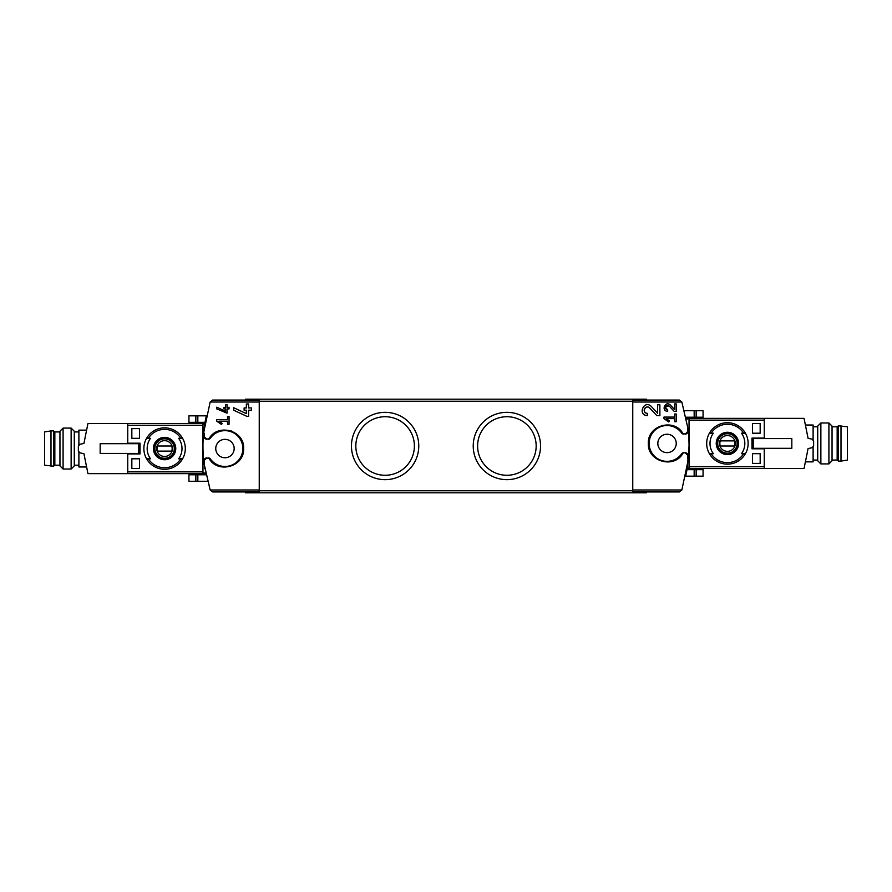 <?xml version="1.0" encoding="UTF-8"?>
<svg xmlns="http://www.w3.org/2000/svg" width="892" height="892" viewBox="0 0 892 892"><rect width="100%" height="100%" fill="white"/><g stroke="black" fill="none" stroke-linecap="round" stroke-linejoin="round"><path stroke-width="1.34" d="M663.971 417.088L663.971 418.627L668.699 421.938L669.413 420.901L666.157 418.627L674.709 418.627L674.709 421.693L676.247 421.693L676.247 414.022L674.709 414.022L674.709 417.088L663.971 417.088M683.183 434.047C674.865 417.657 647.302 425.071 648.361 443.435C647.302 461.811 674.854 469.237 683.183 452.835L681.611 453.85A17.907 17.907 0 0 1 655.096 456.782A17.907 17.907 0 0 1 655.096 430.1A17.907 17.907 0 0 1 681.611 433.033L685.201 434.103L687.765 431.55L687.877 428.093L681.856 402.024L632.763 402.024L632.763 491.927L679.358 491.927L681.856 489.976L632.763 489.976M687.765 455.333A2.553 2.553 0 0 0 685.201 452.779L687.765 455.333L687.765 458.789L688.446 458.789L681.856 489.976M685.201 452.779L683.183 452.835M657.638 413.208L651.316 406.473C644.046 399.259 637.089 415.248 647.358 415.594L647.358 413.364C641.348 413.163 645.418 403.775 649.677 408.012L656.802 415.594L659.879 415.594L659.879 404.767L657.638 404.767L657.638 413.208L651.316 406.473M674.709 409.696L670.383 405.091C665.399 400.151 660.649 411.101 667.673 411.335L667.673 409.796C664.685 407.064 665.209 405.838 669.268 406.139L674.14 411.335L676.247 411.335L676.247 403.92L674.709 403.92L674.709 409.696L670.383 405.091M216.778 407.198L216.778 408.893L227.003 413.152L227.003 408.904L229.054 408.904L229.054 407.365L227.003 407.365L227.003 404.656L225.475 404.656L225.475 407.365L223.937 407.365L223.937 408.904L225.475 408.904L225.475 411.257L216.778 407.198L225.475 411.257M203.554 433.211L204.235 433.211L204.235 436.667L206.799 439.221L210.389 438.15A17.907 17.907 0 0 1 236.904 435.218A17.907 17.907 0 0 1 236.904 461.9A17.907 17.907 0 0 1 210.389 458.967L206.799 457.897L204.235 460.45L204.123 463.907L210.144 489.976L212.642 491.927L259.238 491.927L259.238 400.073L212.642 400.073L210.144 402.024L203.554 433.211A138.149 138.149 0 0 0 204.123 463.907M208.817 457.953C217.135 474.332 244.664 466.94 243.639 448.587C244.743 430.223 217.146 422.752 208.817 439.165M216.778 419.653L216.778 421.18L221.506 424.492L222.22 423.466L218.964 421.18L227.516 421.18L227.516 424.257L229.054 424.257L229.054 416.575L227.516 416.575L227.516 419.653L216.778 419.653M233.637 407.7L233.637 410.175L246.961 416.386L248.578 416.386L248.578 410.186L251.566 410.186L251.566 407.945L248.578 407.945L248.578 403.987L246.337 403.987L246.337 407.945L244.096 407.945L244.096 410.186L246.337 410.186L246.337 413.62L233.637 407.7L246.337 413.62M204.87 468.88L203.644 459.781M203.911 429.855L204.747 423.867M195.85 415.839L206.297 415.839L205.004 422.34L188.937 422.34L188.937 415.839L195.85 415.839L195.85 422.34M688.446 458.789A138.149 138.149 0 0 0 687.877 428.093M632.763 402.024L632.763 400.073L679.358 400.073L681.856 402.024M687.253 468.133L689.037 446M686.996 469.66L685.703 476.161L694.166 476.161L694.166 469.66L686.996 469.66M245.423 491.927L245.423 492.819L646.577 492.819L646.577 491.927M245.423 400.073L245.423 399.181L646.577 399.181L646.577 400.073M385.11 412.338A33.662 33.662 0 0 1 414.267 462.825A33.662 33.662 0 0 1 355.964 462.825A33.662 33.662 0 0 1 385.11 412.338M506.89 412.338A33.662 33.662 0 0 1 536.036 462.825A33.662 33.662 0 0 1 477.733 462.825A33.662 33.662 0 0 1 506.89 412.338M661.585 425.584A18.676 18.676 0 0 1 662.165 425.417A18.676 18.676 0 0 0 661.585 425.584M667.038 434.237A9.21 9.21 0 0 1 675.01 448.052A9.21 9.21 0 0 1 659.065 448.052A9.21 9.21 0 0 1 667.038 434.237M685.201 434.103A2.553 2.553 0 0 0 687.765 431.55M681.611 433.033A2.553 2.553 0 0 0 683.696 434.103M683.696 452.779A2.553 2.553 0 0 0 681.611 453.85M215.44 432.486A18.676 18.676 0 0 1 217.849 431.293A18.676 18.676 0 0 0 215.44 432.486M229.857 430.535A18.676 18.676 0 0 1 231.608 431.104A18.676 18.676 0 0 0 229.857 430.535M239.156 436.422A18.676 18.676 0 0 1 239.803 437.225A18.676 18.676 0 0 0 239.156 436.422M224.962 439.343A9.21 9.21 0 0 1 232.935 453.158A9.21 9.21 0 0 1 216.99 453.158A9.21 9.21 0 0 1 224.962 439.343M206.799 457.897A2.553 2.553 0 0 0 204.235 460.45M210.389 458.967A2.553 2.553 0 0 0 208.304 457.897M208.304 439.221A2.553 2.553 0 0 0 210.389 438.15M204.235 436.667A2.553 2.553 0 0 0 206.799 439.221M205.773 473.752L202.963 473.752L202.963 423.354L204.825 423.354M687.174 468.646L689.037 468.646L689.037 418.248L686.227 418.248M207.535 481.279L188.937 481.279L188.937 474.778L205.985 474.778M696.15 476.161L696.15 469.66L703.063 469.66L703.063 476.161L694.166 476.161M696.15 469.66L694.166 469.66M696.15 410.721L696.15 417.222L703.063 417.222L703.063 410.721L684.465 410.721M696.15 417.222L686.015 417.222M506.89 416.72A29.28 29.28 0 0 1 532.245 460.64A29.28 29.28 0 0 1 481.535 460.64A29.28 29.28 0 0 1 506.89 416.72M385.11 416.72A29.28 29.28 0 0 1 410.465 460.64A29.28 29.28 0 0 1 359.755 460.64A29.28 29.28 0 0 1 385.11 416.72M222.22 423.466L218.964 421.18M649.677 408.012A3.178 3.178 0 0 0 644.448 408.937M644.336 409.227A3.178 3.178 0 0 0 647.358 413.364M669.413 420.901L666.157 418.627M669.268 406.139A2.174 2.174 0 0 0 665.677 406.774M665.588 407.02A2.174 2.174 0 0 0 667.673 409.796M817.719 460.071L813.114 460.071M764.254 438.585L764.254 418.37L804.049 418.37L808.085 438.329A76.745 76.745 0 0 1 808.096 438.407M808.085 438.329L812.054 439.143L813.627 440.96L813.627 445.922L812.054 447.739L808.085 448.553A76.745 76.745 0 0 0 808.096 448.475M808.085 448.553L804.049 468.512L689.037 468.512M764.254 448.308L764.254 468.512M791.828 448.308L753.249 448.308L753.249 438.585L791.828 438.585L791.828 448.308M763.742 438.329L762.716 438.329M763.742 448.553L762.716 448.553M813.114 446.513L813.114 461.866L806.011 461.866M813.114 440.369L813.114 425.027L806.011 425.027M817.719 460.774L817.719 426.12L820.863 422.975L820.863 463.907L817.719 460.774M828.913 422.975L832.046 426.12L832.046 460.774L828.913 463.907L828.913 422.975L820.863 422.975M828.913 463.907L820.863 463.907M841 461.097L847.4 460.071L847.4 426.811L838.447 425.785L838.447 461.097L841 461.097L841 425.785M838.447 461.097L837.164 460.071L837.164 426.811L838.447 425.785M837.164 460.071L832.046 460.071M74.281 431.929L78.886 431.929M129.284 473.63L87.951 473.63L83.915 453.671A76.745 76.745 0 0 1 83.904 453.593M83.915 453.671L79.945 452.857L78.373 451.04L78.373 446.078L79.945 444.261L83.915 443.447A76.745 76.745 0 0 0 83.904 443.525M83.915 443.447L87.951 423.488L202.963 423.488M127.746 443.692L127.746 423.488M202.963 473.63L127.746 473.63L127.746 453.415M100.172 443.692L138.751 443.692L138.751 453.415L100.172 453.415L100.172 443.692M128.258 453.671L129.284 453.671M128.258 443.447L129.284 443.447M78.886 445.487L78.886 430.134L85.989 430.134M78.886 451.631L78.886 466.973L85.989 466.973M74.281 431.226L74.281 465.88L71.137 469.025L71.137 428.093L74.281 431.226M63.087 469.025L59.954 465.88L59.954 431.226L63.087 428.093L63.087 469.025L71.137 469.025M63.087 428.093L71.137 428.093M51 430.903L44.6 431.929L44.6 465.189L53.553 466.215L53.553 430.903L51 430.903L51 466.215M53.553 430.903L54.836 431.929L54.836 465.189L53.553 466.215M54.836 431.929L59.954 431.929M131.838 468.512L131.838 458.789L139.509 458.789L139.509 468.512L131.838 468.512L139.509 468.512M131.838 438.329L131.838 428.606L139.509 428.606L139.509 438.329L131.838 438.329L139.509 438.329M148.351 438.329L150.492 438.329A17.416 17.416 0 0 0 150.492 458.789L146.567 458.789A20.728 20.728 0 0 1 146.567 438.329L148.351 438.329A19.189 19.189 0 0 1 180.82 438.329L182.604 438.329A20.728 20.728 0 0 1 182.604 458.789L178.679 458.789A17.416 17.416 0 0 0 178.679 438.329L180.82 438.329M150.492 458.789L148.351 458.789A19.189 19.189 0 0 0 180.82 458.789L182.604 458.789L180.82 458.789M202.963 471.846L127.746 471.846L127.746 453.928L140.022 453.928L140.022 443.19L127.746 443.19L127.746 425.272L202.963 425.272M164.585 459.737A11.183 11.183 0 0 1 160.493 438.15A11.183 11.183 0 0 1 175.568 446.479A11.183 11.183 0 0 1 164.585 459.737M164.585 469.281A20.728 20.728 0 0 1 146.567 458.789A20.728 20.728 0 0 0 182.604 458.789A20.728 20.728 0 0 1 164.585 469.281M146.567 438.329A20.728 20.728 0 0 1 182.604 438.329A20.728 20.728 0 0 0 146.567 438.329M164.585 437.738A10.827 10.827 0 0 0 153.758 448.553A10.827 10.827 0 0 0 164.585 459.38A10.827 10.827 0 0 0 175.412 448.553A10.827 10.827 0 0 0 164.585 437.738M164.585 458.533A9.979 9.979 0 0 1 155.944 443.569A9.979 9.979 0 0 1 173.226 443.569A9.979 9.979 0 0 1 164.585 458.533M164.585 456.459A7.905 7.905 0 0 1 157.739 444.606A7.905 7.905 0 0 1 171.431 444.606A7.905 7.905 0 0 1 164.585 456.459M171.71 451.118A7.571 7.571 0 0 0 171.71 446L157.46 446A7.571 7.571 0 0 0 157.46 451.118L171.71 451.118M164.585 458.276A9.723 9.723 0 0 1 156.167 443.692A9.723 9.723 0 0 1 173.003 443.692A9.723 9.723 0 0 1 164.585 458.276M131.838 428.606L139.509 428.606M131.838 458.789L139.509 458.789M760.162 423.488L760.162 433.211L752.491 433.211L752.491 423.488L760.162 423.488L752.491 423.488M760.162 453.671L760.162 463.394L752.491 463.394L752.491 453.671L760.162 453.671L752.491 453.671M743.649 453.671L741.508 453.671A17.416 17.416 0 0 0 741.508 433.211L745.433 433.211A20.728 20.728 0 0 1 745.433 453.671L743.649 453.671A19.189 19.189 0 0 1 711.18 453.671L709.396 453.671A20.728 20.728 0 0 1 709.396 433.211L713.321 433.211A17.416 17.416 0 0 0 713.321 453.671L711.18 453.671M741.508 433.211L743.649 433.211A19.189 19.189 0 0 0 711.18 433.211L709.396 433.211L711.18 433.211M689.037 420.154L764.254 420.154L764.254 438.072L751.978 438.072L751.978 448.81L764.254 448.81L764.254 466.728L689.037 466.728M764.254 418.37L689.037 418.37M727.415 432.263A11.183 11.183 0 0 1 731.507 453.85A11.183 11.183 0 0 1 716.432 445.521A11.183 11.183 0 0 1 727.415 432.263M727.415 422.719A20.728 20.728 0 0 1 745.433 433.211A20.728 20.728 0 0 0 709.396 433.211A20.728 20.728 0 0 1 727.415 422.719M745.433 453.671A20.728 20.728 0 0 1 709.396 453.671A20.728 20.728 0 0 0 745.433 453.671M727.415 454.262A10.827 10.827 0 0 0 738.241 443.447A10.827 10.827 0 0 0 727.415 432.62A10.827 10.827 0 0 0 716.588 443.447A10.827 10.827 0 0 0 727.415 454.262M727.415 433.467A9.979 9.979 0 0 1 736.056 448.431A9.979 9.979 0 0 1 718.774 448.431A9.979 9.979 0 0 1 727.415 433.467M727.415 435.541A7.905 7.905 0 0 1 734.261 447.394A7.905 7.905 0 0 1 720.569 447.394A7.905 7.905 0 0 1 727.415 435.541M720.29 440.882A7.571 7.571 0 0 0 720.29 446L734.54 446A7.571 7.571 0 0 0 734.54 440.882L720.29 440.882M727.415 433.724A9.723 9.723 0 0 1 735.833 448.308A9.723 9.723 0 0 1 718.997 448.308A9.723 9.723 0 0 1 727.415 433.724M760.162 463.394L752.491 463.394M760.162 433.211L752.491 433.211M259.238 489.976L210.144 489.976M259.238 402.024L210.144 402.024M632.763 490.767L259.238 490.767M632.763 401.233L259.238 401.233M204.714 424.057L202.963 424.057M205.628 473.05L202.963 473.05M686.372 418.95L689.037 418.95M687.286 467.943L689.037 467.943M195.85 481.279L195.85 474.778M197.834 481.279L197.834 474.778M694.166 410.721L694.166 417.222M197.834 415.839L197.834 422.34M817.719 426.811L813.114 426.811M837.164 426.811L832.046 426.811M74.281 465.189L78.886 465.189M54.836 465.189L59.954 465.189"/></g></svg>
